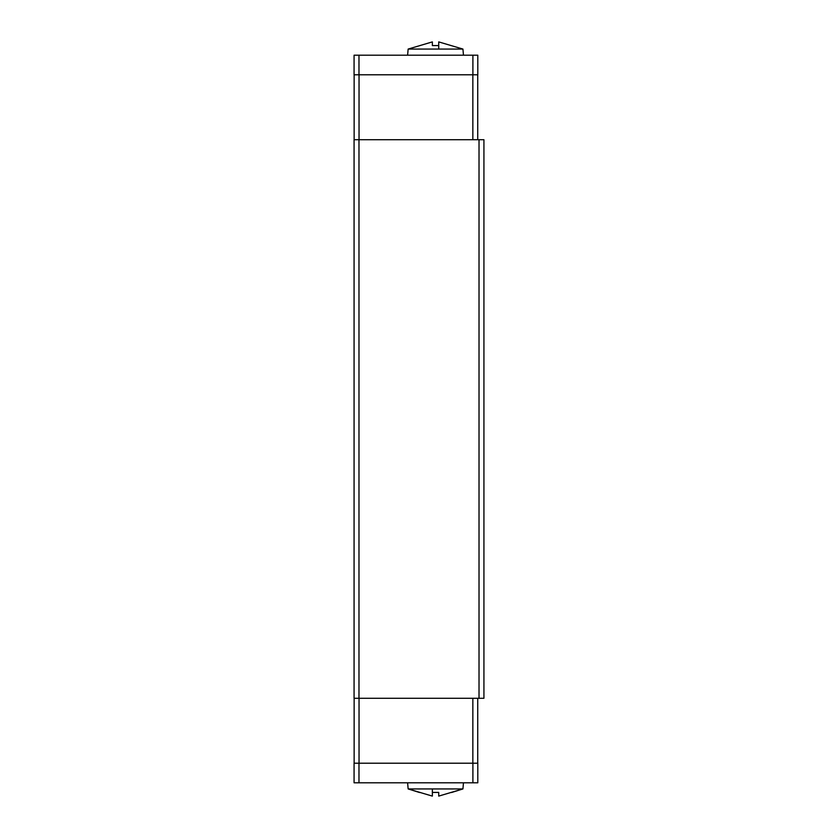 <?xml version="1.0" encoding="UTF-8"?>
<svg xmlns="http://www.w3.org/2000/svg" width="838" height="838" viewBox="0 0 838 838"><rect width="100%" height="100%" fill="white"/><g stroke="black" fill="none" stroke-linecap="round" stroke-linejoin="round"><path stroke-width="1.26" d="M438.724 49.065L438.724 41.9L462.932 49.065L408.148 49.065L407.603 55.193M438.724 41.9L438.724 45.577L432.356 45.577L432.356 41.9L432.356 45.577M432.356 788.935L432.356 796.1L408.148 788.935L462.932 788.935L463.466 782.807M432.356 796.1L432.356 792.423L438.724 792.423L438.724 796.1L462.932 788.935L451.462 792.528M354.076 763.209L477.796 763.209L477.796 782.807L354.076 782.807L354.076 763.209M438.724 796.1L438.724 792.423M472.894 763.209L472.894 782.807M358.978 763.209L358.978 782.807M354.139 698.284L354.139 763.209M472.841 698.284L472.841 763.209M359.041 698.284L359.041 763.209M477.733 698.284L477.733 763.209M477.796 74.792L354.076 74.792L354.076 55.193L477.796 55.193L477.796 74.792M432.356 41.9L408.148 49.065M472.894 74.792L472.894 55.193M358.978 74.792L358.978 55.193M354.139 139.716L354.139 74.792M477.733 139.716L477.733 74.792M472.841 139.716L472.841 74.792M359.041 139.716L359.041 74.792M358.978 139.716L354.076 139.716L354.076 698.284L358.978 698.284L358.978 139.716L483.924 139.716L483.924 698.284L479.022 698.284L479.022 139.716M479.022 698.284L358.978 698.284M462.932 49.065L463.466 55.193M419.608 792.528L408.148 788.935L407.603 782.807"/></g></svg>

